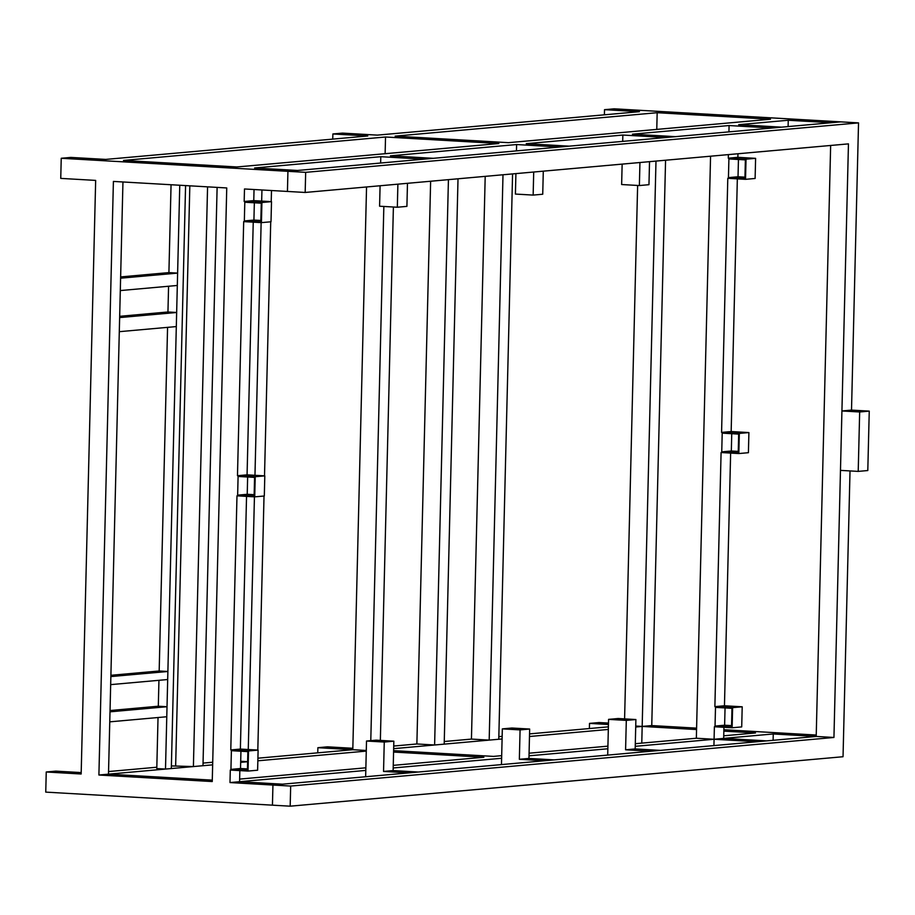 <?xml version="1.0" encoding="UTF-8"?>
<svg xmlns="http://www.w3.org/2000/svg" width="915" height="915" viewBox="0 0 915 915"><rect width="100%" height="100%" fill="white"/><g stroke="black" fill="none" stroke-linecap="round" stroke-linejoin="round"><path stroke-width="1.37" d="M858.213 471.397L840.473 470.379L841.926 410.961L859.665 411.979L858.213 471.397L867.797 470.539L869.25 411.121L851.51 410.103L841.926 410.961M842.566 410.961L859.471 411.933L868.61 411.121L851.705 410.137L842.566 410.961M869.25 411.121L859.665 411.979M851.671 411.487L851.705 410.137M246.547 496.376L240.37 749.076L258.11 750.094L257.618 770.213L248.022 771.071L230.294 770.053L229.985 782.565L290.673 786.065L290.181 806.184L272.441 805.166L272.933 785.036L272.441 805.166L45.75 792.115L46.242 771.986L55.826 771.128L81.195 772.592M290.673 786.065L833.942 737.467L848.457 143.872L305.175 192.459L305.667 172.34L287.928 171.322L287.436 191.441L305.175 192.459M851.51 410.103L858.533 122.885L305.667 172.34M290.181 806.184L843.035 756.728L850.024 470.928M239.844 770.602L239.57 781.707L282.518 784.178L272.933 785.036L816.203 736.449L830.648 145.462M858.533 122.885L840.793 121.867L287.928 171.322L297.512 170.464L254.564 167.983L380.8 156.694L423.748 159.164L433.333 158.306L390.385 155.836L516.62 144.547L559.568 147.018L569.153 146.16L526.205 143.689L622.852 135.043L665.8 137.513L675.384 136.655L632.437 134.185L729.083 125.538L772.031 128.02L781.616 127.162L738.668 124.68L788.261 120.254L788.101 126.579M833.942 737.467L773.255 733.967L723.674 738.405L766.621 740.875L757.037 741.733L714.089 739.263L723.674 738.405L723.937 727.299M397.888 184.167L397.327 207.236L379.588 206.218L380.091 185.768M407.472 183.309L406.912 206.378L397.327 207.236M533.708 172.02L533.148 195.089L515.408 194.072L515.911 173.61M543.293 171.162L542.732 194.232L533.148 195.089M639.94 162.515L639.379 185.551L648.964 184.693L649.524 161.658M745.531 179.329L746.022 159.199L755.607 158.341L755.115 178.471L745.531 179.329L727.791 178.311L721.58 432.406L739.32 433.424L748.905 432.566L748.413 452.696L738.828 453.554L739.32 433.424M608.567 719.373L626.306 720.391L635.891 719.533L618.151 718.515L608.567 719.373L607.857 748.767L529.007 755.824M502.335 728.878L520.075 729.895L529.659 729.038L511.92 728.02L502.335 728.878L501.626 758.272L393.187 767.971M732.126 727.768L732.618 707.65L714.878 706.632L724.463 705.774L742.202 706.792L741.71 726.91L732.126 727.768L714.386 726.75L714.089 739.263L635.239 746.32M742.202 706.792L732.618 707.65M635.891 719.533L635.182 748.928L625.586 749.785L650.805 751.238L660.39 750.38L635.182 748.928M626.306 720.391L625.586 749.785M529.659 729.038L528.95 758.432L519.354 759.29L544.574 760.742L554.158 759.885L528.95 758.432M520.075 729.895L519.354 759.29M393.839 741.184L376.111 740.166L366.515 741.024L384.254 742.042L393.839 741.184L393.13 770.579L383.545 771.437L408.753 772.889L418.338 772.031L393.13 770.579M384.254 742.042L383.545 771.437M714.878 706.632L721.089 452.525L738.828 453.554M737.341 178.86L731.165 431.548L748.905 432.566M731.165 431.548L721.58 432.406M730.639 453.074L724.463 705.774M253.238 222.162L247.073 474.851L264.801 475.869L264.309 495.999L254.725 496.856L236.985 495.827L230.786 749.934L240.37 749.076M247.073 474.851L237.477 475.709L243.687 221.613L261.427 222.631L261.919 202.501L244.179 201.483L244.488 188.97L287.436 191.441L287.928 171.322L61.236 158.272L70.821 157.414L105.74 159.416L367.796 135.98L332.877 133.967L342.462 133.11L377.38 135.123L639.436 111.676L604.518 109.674L614.102 108.816L840.793 121.867L831.209 122.724L788.261 120.254M365.645 776.744L365.806 770.419L229.985 782.565M122.953 181.971L108.485 774.159L212.28 780.14M655.986 161.086L641.77 743.129M635.731 726.053L696.555 729.552M723.845 731.131L755.515 732.949L723.731 735.797M589.386 728.534L589.512 723.388L608.441 724.486M393.576 752.05L483.886 757.254L393.256 765.352M317.757 752.839L317.882 747.692L366.286 750.483M393.61 750.643L493.471 756.396L501.683 755.653M317.882 747.692L327.467 746.834L352.835 748.298M713.929 745.599L714.089 739.263L696.349 738.245L635.307 743.701M737.959 153.754L737.867 157.323L728.283 158.181L746.022 159.199M728.374 154.612L728.283 158.181M773.255 733.967L773.106 740.304M365.863 767.811L239.627 779.1M607.915 746.148L529.076 753.205M607.697 755.092L607.857 748.767M501.626 758.272L501.466 764.597M657.176 112.705L395.12 136.141L508.466 142.671L770.521 119.224L657.176 112.705L656.764 129.404M637.629 185.448L624.59 718.881M385.535 136.998L123.479 160.445L236.825 166.965L498.881 143.529L385.535 136.998L385.124 153.697M254.038 189.519L253.764 200.625L271.503 201.643L271.012 221.773L261.427 222.631M254.153 494.695L247.222 494.294L247.645 477.001M247.45 768.92L240.519 768.52L240.942 751.226M260.855 220.469L253.924 220.069L254.347 202.787M383.843 206.458L370.781 740.647M366.549 186.98L352.801 749.705L257.904 758.192M393.393 207.007L380.354 740.407M61.236 158.272L60.745 178.391L95.663 180.404L81.16 773.999L46.242 771.986M710.566 156.202L696.349 738.245M516.46 150.872L516.62 144.547M622.692 141.379L622.852 135.043M380.651 163.03L380.8 156.694M728.935 131.874L729.083 125.538M113.403 181.422L226.748 187.952L212.246 781.547L98.9 775.016L113.403 181.422M604.392 114.821L604.518 109.674M589.512 723.388L599.108 722.541L608.475 723.079M665.571 160.228L651.755 725.572L696.589 728.146M723.879 729.724L816.237 735.042M254.725 496.856L255.216 476.726L237.477 475.709M248.022 771.071L248.514 750.952L230.786 749.934M260.821 221.876L261.278 203.187L244.797 202.238L244.339 220.927L260.821 221.876M231.392 750.677L230.935 769.378L247.416 770.327L247.874 751.627L231.392 750.677M238.094 476.452L237.637 495.152L254.118 496.102L254.576 477.401L238.094 476.452M271.503 201.643L261.919 202.501M622.143 164.117L621.64 184.533L639.379 185.551M332.751 139.114L332.877 133.967M366.515 741.024L365.806 770.419M258.11 750.094L248.514 750.952M253.764 200.625L244.179 201.483M212.657 764.849L98.9 775.016M737.867 157.323L755.607 158.341M738.256 451.392L731.325 450.992L731.748 433.699M731.554 725.618L724.623 725.218L725.046 707.924M744.959 177.167L738.028 176.767L738.451 159.484M721.741 451.85L738.222 452.799L738.68 434.099L722.198 433.15L721.741 451.85L731.325 450.992M715.038 726.075L731.52 727.025L731.977 708.324L715.496 707.375L715.038 726.075L724.623 725.218M728.443 177.624L744.924 178.574L745.382 159.885L728.9 158.936L728.443 177.624L738.028 176.767M651.755 725.572L635.708 727.002M608.384 726.842L529.545 733.887M502.152 736.346L498.835 736.644M512.583 173.907L498.767 739.251L489.182 740.109L471.442 739.091L444.267 741.516M458.015 178.791L444.198 744.135L434.614 744.993L416.874 743.975L393.725 746.045M608.326 729.449L529.476 736.506M502.095 738.954L393.656 748.653M366.275 751.101L257.847 760.8M247.622 761.715L240.668 762.344M212.715 762.229L203.039 763.099M217.118 187.392L202.981 765.706L193.397 766.564L171.391 765.924M156.82 767.227L108.553 771.551M253.924 220.069L244.339 220.927M240.519 768.52L230.935 769.378M264.801 475.869L255.216 476.726M247.222 494.294L237.637 495.152M376.397 740.235L367.487 741.036L383.968 741.974L392.878 741.184L376.397 740.235L376.362 741.539M512.217 728.088L503.307 728.878L519.789 729.827L528.698 729.038L512.217 728.088L512.183 729.392M618.449 718.584L609.539 719.373L626.02 720.322L634.93 719.533L618.449 718.584L618.414 719.888M158.032 717.532L156.785 768.566L165.501 769.069L179.763 185.242M185.573 185.573L171.322 768.543L165.501 769.069M110.04 710.543L158.306 706.22L158.947 680.303M110.898 675.293L159.176 670.981L167.571 327.353M176.652 312.484L176.309 326.575L119.293 331.676L119.648 317.585L176.652 312.484L167.948 311.981L168.577 286.258M177.613 273.105L177.316 285.469L120.3 290.57L120.608 278.194L177.613 273.105L168.909 272.601L171.059 184.739M175.657 765.546L189.828 185.825M193.397 766.564L207.568 186.843M240.702 761.269L247.633 761.669M248.262 749.522L254.439 496.834M254.965 475.308L261.141 222.608M261.667 201.083L261.942 189.977M257.813 750.071L264.023 496.022M264.515 475.857L270.726 221.796M271.217 201.632L271.492 190.526M434.614 744.993L448.43 179.649M416.874 743.975L430.633 181.239M489.182 740.109L502.998 174.765M471.442 739.091L485.202 176.366M167.022 706.723L166.77 716.742L109.766 721.844L110.006 711.824L167.022 706.723L158.306 706.22M167.88 671.484L167.685 679.525L110.669 684.626L110.864 676.574L167.88 671.484L159.176 670.981M120.631 276.913L168.909 272.601M119.671 316.304L167.948 311.981"/></g></svg>
